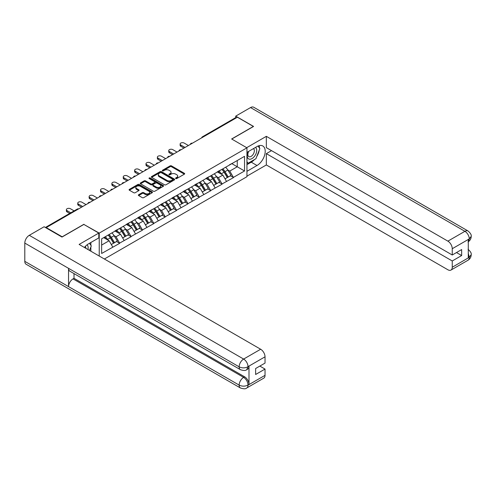 <?xml version="1.0" encoding="UTF-8"?>
<svg xmlns="http://www.w3.org/2000/svg" width="496" height="496" viewBox="0 0 496 496"><rect width="100%" height="100%" fill="white"/><g stroke="black" fill="none" stroke-linecap="round" stroke-linejoin="round"><path stroke-width="0.74" d="M175.776 178.548A0.707 0.409 0 0 0 176.774 178.548L184.382 174.152A1.011 0.583 0 0 0 184.679 173.743A1.011 0.583 0 0 0 184.382 173.327L171.498 165.893A1.011 0.583 0 0 0 170.066 165.893L162.465 170.283A0.707 0.409 0 0 0 163.463 170.86L164.449 170.289A3.236 1.872 0 0 1 169.031 170.289L170.103 170.909A3.236 1.872 0 0 1 171.052 172.236A3.236 1.872 0 0 1 170.103 173.557L169.117 174.121A0.707 0.409 0 0 0 170.122 174.704L171.108 174.133A3.236 1.872 0 0 1 175.683 174.133L176.756 174.753A3.236 1.872 0 0 1 177.704 176.074A3.236 1.872 0 0 1 176.756 177.401L175.776 177.965A0.707 0.409 0 0 0 175.776 178.548L175.776 177.965M138.651 194.73A1.011 0.583 0 0 0 138.353 195.145A1.011 0.583 0 0 0 138.651 195.554L142.265 197.644A1.011 0.583 0 0 0 143.697 197.644L152.142 192.77A1.011 0.583 0 0 0 152.439 192.355A1.011 0.583 0 0 0 152.142 191.94L139.258 184.506A1.011 0.583 0 0 0 137.826 184.506L129.382 189.379A1.011 0.583 0 0 0 129.09 189.794A1.011 0.583 0 0 0 129.382 190.204L133.746 192.727A1.011 0.583 0 0 0 135.179 192.727L138.793 190.638A1.011 0.583 0 0 0 139.091 190.228A1.011 0.583 0 0 0 138.793 189.813L136.629 188.567A2.709 1.562 0 0 1 135.836 187.457A2.709 1.562 0 0 1 137.51 186.012A2.709 1.562 0 0 1 140.461 186.353L148.936 191.251A2.709 1.562 0 0 1 149.73 192.355A2.709 1.562 0 0 1 148.062 193.8A2.709 1.562 0 0 1 145.111 193.459L143.697 192.646A1.011 0.583 0 0 0 142.265 192.646L138.651 194.73L138.651 195.554M83.929 224.266L62.198 236.809L46.233 227.59L237.398 117.223L253.363 126.443L231.638 138.985L246.946 147.827L99.237 233.108L83.929 224.477M164.523 184.791A1.011 0.583 0 0 0 165.955 184.791L174.4 179.918A1.011 0.583 0 0 0 174.691 179.502A1.011 0.583 0 0 0 174.4 179.093L161.516 171.653A1.011 0.583 0 0 0 160.084 171.653L151.64 176.533A1.011 0.583 0 0 0 151.342 176.942A1.011 0.583 0 0 0 151.64 177.357L164.523 184.791M149.457 178.696A0.707 0.409 0 0 1 150.17 178.796L150.17 177.959L163.271 185.516A1.011 0.583 0 0 1 163.568 185.932A1.011 0.583 0 0 1 163.271 186.341L154.826 191.22A1.011 0.583 0 0 1 153.394 191.22L140.511 183.78L140.511 182.956A1.011 0.583 0 0 0 140.213 183.371A1.011 0.583 0 0 0 140.511 183.78M140.511 182.956L144.125 180.866A1.011 0.583 0 0 1 145.557 180.866L150.784 183.886A1.011 0.583 0 0 0 152.21 183.886L154.609 182.503A1.011 0.583 0 0 0 154.907 182.088A1.011 0.583 0 0 0 154.609 181.672L149.172 178.535A0.707 0.409 0 0 1 150.17 177.959M99.237 256.048L99.237 233.108M104.377 259.011L246.946 176.7L246.946 147.827M108.184 235.054A6.907 3.987 -120 0 1 110.546 237.82L113.77 243.133L116.572 241.515L119.691 243.313L116.045 236.747L114.024 235.581M119.691 243.313L101.643 253.481L101.643 238.83L244.54 156.327L244.54 170.977L233.424 177.394L229.778 171.083L227.757 169.917M221.917 169.39A6.907 3.987 -120 0 1 224.285 172.155L227.503 177.469L230.311 175.851L233.424 177.394M233.424 177.649L222.053 183.96L218.407 177.649L216.386 176.483M210.546 175.956A6.907 3.987 -120 0 1 212.908 178.721L216.132 184.041L218.934 182.416L222.053 183.96M222.053 184.214L210.676 190.532L207.03 184.214L205.009 183.049M199.169 182.522A6.907 3.987 -120 0 1 201.537 185.287L204.755 190.607L207.564 188.982L210.676 190.532M210.676 190.78L199.305 197.098L195.66 190.78L193.638 189.615M187.798 189.088A6.907 3.987 -120 0 1 190.16 191.853L193.384 197.172L196.187 195.548L199.305 197.098M199.305 197.346L187.928 203.664L184.283 197.346L182.268 196.18M176.427 195.653A6.907 3.987 -120 0 1 178.789 198.419L182.007 203.738L184.816 202.114L187.928 203.664M187.928 203.912L176.557 210.23L172.912 203.912L170.891 202.746M165.05 202.225A6.907 3.987 -120 0 1 167.419 204.991L170.636 210.304L173.445 208.686L176.557 210.23M176.557 210.484L165.18 216.795L161.535 210.484L159.52 209.318M153.679 208.791A6.907 3.987 -120 0 1 156.042 211.556L159.259 216.87L162.068 215.252L165.18 216.795M165.18 217.05L153.81 223.361L150.164 217.05L148.143 215.884M142.302 215.357A6.907 3.987 -120 0 1 144.671 218.122L147.889 223.436L150.697 221.817L153.81 223.361M153.81 223.615L142.439 229.927L138.793 223.615L136.772 222.45M130.932 221.923A6.907 3.987 -120 0 1 133.294 224.688L136.512 230.001L139.32 228.383L142.439 229.927M142.439 230.181L131.062 236.493L127.416 230.181L125.395 229.016M119.555 228.489A6.907 3.987 -120 0 1 121.923 231.254L125.141 236.567L127.949 234.949L131.062 236.493M131.062 236.747L119.691 243.059M115.822 230.392L119.691 228.414M116.045 236.747L120.491 234.18L114.88 230.938M124.136 240.492L120.491 234.18M127.199 223.826L131.062 221.848M127.416 230.181L131.862 227.614L126.251 224.372M135.507 233.926L131.862 227.614M138.57 217.26L142.439 215.276M138.793 223.615L143.239 221.049L137.621 217.806M146.884 227.36L143.239 221.049M149.947 210.688L153.81 208.711M150.164 217.05L154.609 214.483L148.998 211.24M158.255 220.794L154.609 214.483M161.318 204.123L165.18 202.145M161.535 210.484L165.986 207.911L160.369 204.674M169.632 214.229L165.986 207.911M172.695 197.557L176.557 195.579M172.912 203.912L177.357 201.345L171.746 198.109M181.003 207.663L177.357 201.345M184.066 190.991L187.928 189.013M184.283 197.346L188.734 194.779L183.117 191.537M192.38 201.097L188.734 194.779M195.436 184.425L199.305 182.447M195.66 190.78L200.105 188.213L194.494 184.971M203.751 194.525L200.105 188.213M206.813 177.859L210.676 175.882M207.03 184.214L211.476 181.648L205.865 178.405M215.121 187.959L211.476 181.648M218.184 171.294L222.053 169.316M218.407 177.649L222.853 175.082L217.236 171.839M226.498 181.393L222.853 175.082M236.307 117.856L203.279 136.927M202.814 137.194A1.544 0.893 120 0 1 203.205 136.884A1.544 0.893 60 0 0 202.43 136.803L235.457 117.738A1.544 0.893 60 0 1 236.232 117.812M229.561 164.728L233.424 162.75M229.778 171.083L237.249 166.768L237.249 160.537L244.54 156.327M231.855 163.655L244.54 170.977M46.233 227.59L46.233 227.968M101.643 245.061L109.12 240.746L103.72 237.634M112.766 247.058L109.12 240.746M224.124 172.279L224.483 172.49M212.747 178.845L213.113 179.056M201.376 185.411L201.736 185.622M190.005 191.977L190.365 192.188M178.628 198.543L178.988 198.753M167.257 205.108L167.617 205.319M155.88 211.68L156.246 211.885M144.51 218.246L144.869 218.451M133.133 224.812L133.498 225.017M121.762 231.378L122.121 231.589M110.391 237.944L110.751 238.154M176.055 178.647L176.756 178.238A3.236 1.872 0 0 0 177.704 176.917L177.704 176.074M171.052 172.236L171.052 173.073A3.236 1.872 0 0 1 170.103 174.4L169.403 174.803M184.369 174.164L171.498 166.73A1.011 0.583 0 0 0 170.066 166.73L162.75 170.959M174.381 179.924L161.516 172.496A1.011 0.583 0 0 0 160.084 172.496L151.652 177.363L151.64 176.533M172.608 179.794A0.707 0.409 0 0 0 172.608 179.217L161.299 172.689A0.707 0.409 0 0 0 160.301 172.689L159.259 173.29A3.236 1.872 0 0 0 158.311 174.611A3.236 1.872 0 0 0 159.259 175.931L166.991 180.395A3.236 1.872 0 0 0 171.573 180.395L172.608 179.794L172.608 180.637A0.707 0.409 0 0 0 172.813 180.346L172.813 179.502M158.311 174.611L158.311 175.454A3.236 1.872 0 0 0 159.259 176.774L159.259 175.931M172.608 180.637L171.573 181.238A3.236 1.872 0 0 1 166.991 181.238L159.259 176.774M140.523 183.787L144.125 181.71L144.125 180.866M154.907 182.088L154.907 182.931A1.011 0.583 0 0 1 154.609 183.34L152.21 184.729A1.011 0.583 0 0 1 150.784 184.729L145.557 181.71A1.011 0.583 0 0 0 144.125 181.71M150.17 178.796L163.258 186.353M156.203 187.017A2.709 1.562 0 0 0 159.154 187.352A2.709 1.562 0 0 0 160.822 185.907A2.709 1.562 0 0 0 160.028 184.803L157.046 183.08A1.011 0.583 0 0 0 155.614 183.08L153.214 184.462A1.011 0.583 0 0 0 152.917 184.878A1.011 0.583 0 0 0 153.214 185.287L156.203 187.017L156.203 187.854A2.709 1.562 0 0 0 159.154 188.195A2.709 1.562 0 0 0 160.822 186.75L160.822 185.907M152.917 184.878L152.917 185.721A1.011 0.583 0 0 0 153.214 186.13L153.214 185.287M156.203 187.854L153.214 186.13M149.73 192.355L149.73 193.198A2.709 1.562 0 0 1 148.062 194.643A2.709 1.562 0 0 1 145.111 194.302L143.697 193.483A1.011 0.583 0 0 0 142.265 193.483L138.663 195.567M135.836 187.457L135.836 188.3A2.709 1.562 0 0 0 136.629 189.404L136.629 188.567M138.793 189.813L138.793 190.638L136.629 189.404M152.129 192.777L139.258 185.349A1.011 0.583 0 0 0 137.826 185.349L129.4 190.216L129.382 189.379M180.823 145.006L180.823 146.27A2.368 1.37 180 0 1 180.129 145.303L180.129 144.038A2.368 1.37 0 0 0 180.823 145.006L185.051 147.448M188.406 145.514L184.177 143.071A2.368 1.37 0 0 0 181.592 142.774A2.368 1.37 0 0 0 180.129 144.038M225.618 167.251A8.457 4.879 60 0 1 227.838 170.041L225.029 171.659A8.457 4.879 -120 0 0 222.809 168.876M225.029 171.659L228.247 176.979L231.055 175.355L227.838 170.041M227.503 177.469L228.247 176.979M230.311 175.851L231.055 175.355M217.98 171.411A6.907 3.987 60 0 1 219.883 173.364M219.058 171.039A8.457 4.879 60 0 1 221.272 173.829L221.588 174.35M225.048 178.889L227.298 177.525L224.08 172.205A8.457 4.879 -120 0 0 221.867 169.421M227.298 177.525L225.023 178.839M180.823 146.27L183.954 148.081M169.446 151.571L169.446 152.836A2.368 1.37 180 0 1 168.752 151.869L168.752 150.604A2.368 1.37 0 0 0 169.446 151.571L173.674 154.014M177.029 152.08L172.8 149.637A2.368 1.37 0 0 0 170.215 149.339A2.368 1.37 0 0 0 168.752 150.604M214.247 173.823A8.457 4.879 60 0 1 216.461 176.607L213.652 178.225A8.457 4.879 -120 0 0 211.439 175.441M213.652 178.225L216.876 183.545L219.678 181.92L216.461 176.607M216.132 184.041L216.876 183.545M218.934 182.416L219.678 181.92M206.603 177.977A6.907 3.987 60 0 1 208.512 179.936M207.681 177.611A8.457 4.879 60 0 1 209.901 180.395L210.217 180.922M213.677 185.454L215.927 184.09L212.71 178.777A8.457 4.879 -120 0 0 210.49 175.987M215.927 184.09L213.646 185.405M169.446 152.836L172.583 154.647M158.075 158.137L158.075 159.402A2.368 1.37 180 0 1 157.381 158.435L157.381 157.17A2.368 1.37 0 0 0 158.075 158.137L162.304 160.58M165.658 158.646L161.429 156.203A2.368 1.37 0 0 0 158.844 155.905A2.368 1.37 0 0 0 157.381 157.17M202.87 180.389A8.457 4.879 60 0 1 205.09 183.173L202.281 184.791A8.457 4.879 -120 0 0 200.068 182.007M202.281 184.791L205.499 190.111L208.308 188.486L205.09 183.173M204.755 190.607L205.499 190.111M207.564 188.982L208.308 188.486M195.232 184.543A6.907 3.987 60 0 1 197.135 186.502M196.311 184.177A8.457 4.879 60 0 1 198.524 186.961L198.846 187.488M202.306 192.02L204.55 190.656L201.333 185.343A8.457 4.879 -120 0 0 199.119 182.553M204.55 190.656L202.275 191.971M158.075 159.402L161.206 161.212M146.698 164.703L146.698 165.968A2.368 1.37 180 0 1 146.004 165.001L146.004 163.736A2.368 1.37 0 0 0 146.698 164.703L150.927 167.146M154.281 165.211L150.052 162.769A2.368 1.37 0 0 0 147.473 162.471A2.368 1.37 0 0 0 146.004 163.736M191.499 186.955A8.457 4.879 60 0 1 193.713 189.739L190.91 191.363A8.457 4.879 -120 0 0 188.691 188.573M190.91 191.363L194.128 196.676L196.937 195.058L193.713 189.739M193.384 197.172L194.128 196.676M196.187 195.548L196.937 195.058M183.855 191.115A6.907 3.987 60 0 1 185.764 193.068M184.94 190.743A8.457 4.879 60 0 1 187.153 193.527L187.469 194.054M190.929 198.586L193.18 197.222L189.962 191.909A8.457 4.879 -120 0 0 187.742 189.119M193.18 197.222L190.904 198.536M146.698 165.968L149.835 167.778M135.327 171.269L135.327 172.534A2.368 1.37 180 0 1 134.633 171.566L134.633 170.302A2.368 1.37 0 0 0 135.327 171.269L139.556 173.712M142.91 171.777L138.682 169.334A2.368 1.37 0 0 0 136.096 169.037A2.368 1.37 0 0 0 134.633 170.302M180.122 193.521A8.457 4.879 60 0 1 182.342 196.304L179.533 197.929A8.457 4.879 -120 0 0 177.32 195.139M179.533 197.929L182.751 203.242L185.56 201.624L182.342 196.304M182.007 203.738L182.751 203.242M184.816 202.114L185.56 201.624M172.484 197.681A6.907 3.987 60 0 1 174.387 199.634M173.563 197.309A8.457 4.879 60 0 1 175.776 200.093L176.099 200.62M179.558 205.152L181.803 203.788L178.585 198.474A8.457 4.879 -120 0 0 176.371 195.691M181.803 203.788L179.527 205.102M135.327 172.534L138.465 174.344M123.957 177.841L123.957 179.099A2.368 1.37 180 0 1 123.262 178.132L123.262 176.867A2.368 1.37 0 0 0 123.957 177.841L128.185 180.277M131.533 178.343L127.305 175.9A2.368 1.37 0 0 0 124.725 175.603A2.368 1.37 0 0 0 123.262 176.867M168.752 200.086A8.457 4.879 60 0 1 170.965 202.87L168.163 204.495A8.457 4.879 -120 0 0 165.943 201.705M168.163 204.495L171.38 209.808L174.189 208.19L170.965 202.87M170.636 210.304L171.38 209.808M173.445 208.686L174.189 208.19M161.113 204.247A6.907 3.987 60 0 1 163.017 206.2M162.192 203.875A8.457 4.879 60 0 1 164.405 206.658L164.722 207.185M168.181 211.718L170.432 210.354L167.214 205.04A8.457 4.879 -120 0 0 164.994 202.256M170.432 210.354L168.156 211.674M123.957 179.099L127.088 180.91M248.459 151.503A6.702 3.869 120 0 0 249.612 159.235A6.702 3.869 120 0 0 255.663 154.448A6.702 3.869 120 0 0 255.502 147.436M248.837 151.28A4.588 2.647 120 0 0 248.825 156.606A4.588 2.647 120 0 0 249.494 156.81A4.588 2.647 120 0 0 253.692 153.425A4.588 2.647 120 0 0 253.413 148.657A4.588 2.647 120 0 0 253.394 148.651M258.056 146.035L259.848 148.583L255.917 158.726L248.043 163.271L246.946 161.715M246.946 162.638L248.043 163.271M89.46 243.3L91.289 245.904L89.528 250.443M87.928 249.519A6.702 3.869 120 0 0 87.042 244.832M85.796 248.285A4.588 2.647 120 0 0 85.324 246.4M254.467 159.569A11.6 6.696 120 0 1 251.249 162.18L257.009 165.503A11.6 6.696 120 0 0 264.585 155.285A11.6 6.696 120 0 0 262.812 145.991A11.6 6.696 120 0 0 257.009 146.562L246.946 152.371M257.009 165.503L246.946 171.312M246.946 176.154L266.34 164.957L266.34 153.636L452.253 260.97L452.253 267.245L469.383 257.263M271.517 150.648L266.34 153.636M456.481 252.551L461.658 255.539L461.658 249.562L452.253 254.994L266.34 147.659L266.34 136.332L447.882 241.143L464.907 231.316L250.554 107.564L235.718 116.132L253.58 126.443L231.75 139.047M246.692 147.678L266.34 136.332M266.34 164.957L447.882 269.768A6.188 3.571 -120 0 0 450.976 270.072A6.188 3.571 -120 0 0 452.253 267.245M250.554 107.564A6.343 3.658 -60 0 1 253.729 107.248L468.075 231A6.343 3.658 -60 0 0 464.907 231.316A6.188 3.571 60 0 1 469.278 238.892L452.253 248.719A6.188 3.571 -120 0 0 447.882 241.143M235.718 117.664L235.718 116.132M452.253 254.994L452.253 248.719M461.658 255.539L452.253 260.97M468.292 241.726L469.278 239.103L468.292 239.673L468.292 257.771L469.278 257.207L468.292 253.444M256.767 156.531A11.6 6.696 120 0 0 259.265 150.096M259.451 148.019A11.6 6.696 120 0 0 259.166 145.65M251.249 162.18L246.946 164.666M246.946 163.314L247.535 162.979M468.075 249.314C470.561 251.553 471.603 253.338 471.2 254.677L469.278 257.207M468.075 231C470.561 233.219 471.603 235.023 471.2 236.412L469.278 238.892M98.803 233.064L79.118 244.429L260.654 349.24A6.188 3.571 60 0 1 265.031 356.816L248.006 366.643L246.723 369.687C245.687 370.741 243.598 370.741 240.461 369.694L69.855 271.2A6.343 3.658 -60 0 1 68.547 268.336L24.8 243.083A6.343 3.658 -60 0 1 29.283 235.315L44.119 226.753L61.981 237.063L83.855 224.434L98.803 233.064L98.803 237.906L88.449 243.883A11.6 6.696 120 0 0 84.382 247.473M90.601 251.057L93.043 252.47M90.855 250.914L90.855 247.027M90.855 245.284L90.855 242.494M265.031 356.816L265.031 363.091L255.626 368.516L255.626 374.492L265.031 369.067L265.031 375.336A6.188 3.571 60 0 1 263.748 378.169L246.723 387.996A6.188 3.571 -120 0 0 248.006 385.163L265.031 375.336M246.723 387.996C245.737 389.044 243.648 389.05 240.461 388.002L26.114 264.25A6.343 3.658 -60 0 1 24.8 261.349L68.547 286.607A6.343 3.658 -60 0 1 73.03 278.882L243.629 377.375L244.615 376.811A6.188 3.571 60 0 1 248.992 384.388L248.992 366.284A6.188 3.571 60 0 1 247.709 369.117L246.723 369.687M24.8 243.083L24.8 261.349M240.461 369.694A6.343 3.658 -60 0 1 239.146 366.835L68.547 268.336L68.547 286.607L239.146 385.101C242.054 386.508 244.974 386.508 247.895 385.101L248.006 385.163M265.031 369.067L259.854 366.079M74.009 273.594L74.009 278.312L244.615 376.811M74.009 278.312L73.03 278.882M29.283 235.315L243.629 359.067A6.343 3.658 -60 0 0 239.146 366.835C242.067 368.237 244.981 368.224 247.888 366.798M112.58 184.407L112.58 185.665A2.368 1.37 180 0 1 111.885 184.698L111.885 183.439A2.368 1.37 0 0 0 112.58 184.407L116.808 186.843M120.162 184.909L115.934 182.466A2.368 1.37 0 0 0 113.348 182.175A2.368 1.37 0 0 0 111.885 183.439M157.381 206.652A8.457 4.879 60 0 1 159.594 209.436L156.786 211.06A8.457 4.879 -120 0 0 154.572 208.27M156.786 211.06L160.003 216.374L162.812 214.756L159.594 209.436M159.259 216.87L160.003 216.374M162.068 215.252L162.812 214.756M149.736 210.812A6.907 3.987 60 0 1 151.64 212.765M150.815 210.44A8.457 4.879 60 0 1 153.035 213.224L153.351 213.751M156.81 218.283L159.061 216.926L155.837 211.606A8.457 4.879 -120 0 0 153.624 208.822M159.061 216.926L156.779 218.24M112.58 185.665L115.717 187.476M101.209 190.972L101.209 192.231A2.368 1.37 180 0 1 100.514 191.264L100.514 190.005A2.368 1.37 0 0 0 101.209 190.972L105.437 193.415M108.791 191.475L104.563 189.032A2.368 1.37 0 0 0 101.978 188.74A2.368 1.37 0 0 0 100.514 190.005M146.004 213.218A8.457 4.879 60 0 1 148.217 216.008L145.415 217.626A8.457 4.879 -120 0 0 143.195 214.842M145.415 217.626L148.633 222.94L151.441 221.321L148.217 216.008M147.889 223.436L148.633 222.94M150.697 221.817L151.441 221.321M138.365 217.378A6.907 3.987 60 0 1 140.269 219.331M139.444 217.006A8.457 4.879 60 0 1 141.658 219.796L141.974 220.317M145.433 224.855L147.684 223.491L144.466 218.172A8.457 4.879 -120 0 0 142.253 215.388M147.684 223.491L145.409 224.806M101.209 192.231L104.34 194.041M89.832 197.538L89.832 198.803A2.368 1.37 180 0 1 89.137 197.83L89.137 196.571A2.368 1.37 0 0 0 89.832 197.538L94.06 199.981M97.414 198.04L93.186 195.604A2.368 1.37 0 0 0 90.601 195.306A2.368 1.37 0 0 0 89.137 196.571M134.633 219.784A8.457 4.879 60 0 1 136.846 222.574L134.038 224.192A8.457 4.879 -120 0 0 131.824 221.408M134.038 224.192L137.262 229.505L140.064 227.887L136.846 222.574M136.512 230.001L137.262 229.505M139.32 228.383L140.064 227.887M126.988 223.944A6.907 3.987 60 0 1 128.898 225.897M128.067 223.572A8.457 4.879 60 0 1 130.287 226.362L130.603 226.883M134.063 231.421L136.313 230.057L133.089 224.738A8.457 4.879 -120 0 0 130.876 221.954M136.313 230.057L134.032 231.372M89.832 198.803L92.969 200.607M78.461 204.104L78.461 205.369A2.368 1.37 180 0 1 77.767 204.402L77.767 203.137A2.368 1.37 0 0 0 78.461 204.104L82.689 206.547M86.044 204.606L81.815 202.17A2.368 1.37 0 0 0 79.23 201.872A2.368 1.37 0 0 0 77.767 203.137M123.256 226.35A8.457 4.879 60 0 1 125.476 229.14L122.667 230.758A8.457 4.879 -120 0 0 120.454 227.974M122.667 230.758L125.885 236.077L128.693 234.453L125.476 229.14M125.141 236.567L125.885 236.077M127.949 234.949L128.693 234.453M115.618 230.51A6.907 3.987 60 0 1 117.521 232.463M116.696 230.138A8.457 4.879 60 0 1 118.91 232.928L119.226 233.449M122.686 237.987L124.936 236.623L121.718 231.303A8.457 4.879 -120 0 0 119.505 228.52M124.936 236.623L122.661 237.937M78.461 205.369L81.592 207.179M67.084 210.67L67.084 211.935A2.368 1.37 180 0 1 66.39 210.967L66.39 209.703A2.368 1.37 0 0 0 67.084 210.67L70.792 212.809M74.14 210.874L70.438 208.735A2.368 1.37 0 0 0 67.853 208.438A2.368 1.37 0 0 0 66.39 209.703M111.885 232.915A8.457 4.879 60 0 1 114.099 235.705L111.29 237.324A8.457 4.879 -120 0 0 109.077 234.54M111.29 237.324L114.514 242.643L117.316 241.019L114.099 235.705M113.77 243.133L114.514 242.643M116.572 241.515L117.316 241.019M104.427 237.224A6.907 3.987 60 0 1 106.15 239.035M105.319 236.71A8.457 4.879 60 0 1 107.539 239.494L107.855 240.014M111.315 244.553L113.565 243.189L110.348 237.875A8.457 4.879 -120 0 0 108.128 235.085M113.565 243.189L111.284 244.503M67.084 211.935L69.694 213.441M78.17 209.157L45.837 227.738M78.486 208.971A1.544 0.893 -60 0 0 78.095 209.114A1.544 0.893 -120 0 0 77.32 209.039L45.378 227.478M191.437 143.759A1.544 0.893 120 0 1 191.828 143.449A1.544 0.893 -60 0 1 192.225 143.307M180.067 150.325A1.544 0.893 120 0 1 180.457 150.015A1.544 0.893 -60 0 1 180.848 149.873M168.69 156.891A1.544 0.893 120 0 1 169.086 156.581A1.544 0.893 -60 0 1 169.477 156.438M157.319 163.457A1.544 0.893 120 0 1 157.709 163.147A1.544 0.893 -60 0 1 158.1 163.004M145.942 170.023A1.544 0.893 120 0 1 146.339 169.713A1.544 0.893 -60 0 1 146.729 169.57M134.571 176.588A1.544 0.893 120 0 1 134.962 176.278A1.544 0.893 -60 0 1 135.358 176.136M123.194 183.16A1.544 0.893 120 0 1 123.591 182.844A1.544 0.893 -60 0 1 123.981 182.702M111.823 189.726A1.544 0.893 120 0 1 112.214 189.416A1.544 0.893 -60 0 1 112.611 189.274M100.452 196.292A1.544 0.893 120 0 1 100.843 195.982A1.544 0.893 -60 0 1 101.234 195.839M89.075 202.858A1.544 0.893 120 0 1 89.466 202.548A1.544 0.893 -60 0 1 89.863 202.405M176.756 178.238L176.756 177.401M169.117 174.704L169.117 174.121M170.103 174.4L170.103 173.557M162.465 170.86L162.465 170.283M170.066 166.73L170.066 165.893M171.498 166.73L171.498 165.893M184.382 174.152L184.382 173.327M160.084 172.496L160.084 171.653M161.516 172.496L161.516 171.653M174.4 179.918L174.4 179.093M166.991 181.238L166.991 180.395M171.573 181.238L171.573 180.395M145.557 181.71L145.557 180.866M150.784 184.729L150.784 183.886M152.21 184.729L152.21 183.886M154.609 183.34L154.609 182.503M163.271 186.341L163.271 185.516M142.265 193.483L142.265 192.646M143.697 193.483L143.697 192.646M145.111 194.302L145.111 193.459M137.826 185.349L137.826 184.506M139.258 185.349L139.258 184.506M152.142 192.77L152.142 191.94M224.08 172.205L221.272 173.829M212.71 178.777L209.901 180.395M201.333 185.343L198.524 186.961M189.962 191.909L187.153 193.527M178.585 198.474L175.776 200.093M167.214 205.04L164.405 206.658M471.2 254.702C471.132 257.126 470.065 258.974 467.995 260.245A6.188 3.571 -120 0 0 469.278 257.412M248.992 384.388L247.901 385.101M248.006 366.854L248.992 366.284M248.006 366.643A6.188 3.571 60 0 0 243.629 359.067L260.654 349.24M240.461 388.002A6.343 3.658 -60 0 1 239.146 385.101A6.343 3.658 -60 0 1 243.629 377.375C246.264 379.142 247.721 381.666 248.006 384.958M155.837 211.606L153.035 213.224M144.466 218.172L141.658 219.796M133.089 224.738L130.287 226.362M121.718 231.303L118.91 232.928M110.348 237.875L107.539 239.494M202.43 136.803A1.544 1.544 0 0 0 201.686 137.845M192.324 143.245A1.544 1.544 0 0 0 190.315 144.41M180.953 149.811A1.544 1.544 0 0 0 178.938 150.976M169.576 156.376A1.544 1.544 0 0 0 167.567 157.542M158.205 162.948A1.544 1.544 0 0 0 156.19 164.108M146.835 169.514A1.544 1.544 0 0 0 144.82 170.674M135.458 176.08A1.544 1.544 0 0 0 133.449 177.239M124.087 182.646A1.544 1.544 0 0 0 122.072 183.805M112.71 189.212A1.544 1.544 0 0 0 110.701 190.371M101.339 195.777A1.544 1.544 0 0 0 99.324 196.937M89.962 202.343A1.544 1.544 0 0 0 87.953 203.509M78.591 208.909A1.544 1.544 0 0 0 77.32 209.039M450.976 270.072L467.995 260.245M471.2 236.431C471.119 238.836 470.047 240.672 467.995 241.936"/></g></svg>
